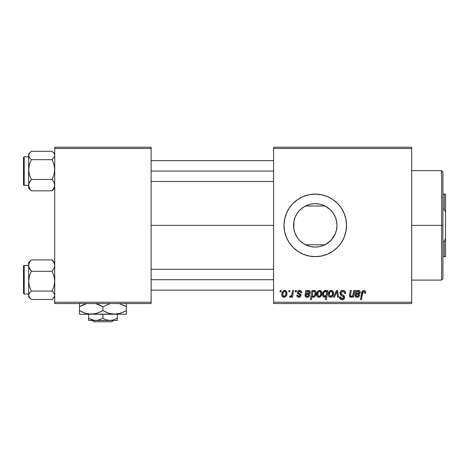 <?xml version="1.0" encoding="UTF-8"?>
<svg xmlns="http://www.w3.org/2000/svg" width="469" height="469" viewBox="0 0 469 469"><rect width="100%" height="100%" fill="white"/><g stroke="black" fill="none" stroke-linecap="round" stroke-linejoin="round"><path stroke-width="0.7" d="M335.347 233.626L336.478 230.015L336.976 225.378A21.703 21.703 0 0 1 315.274 247.087A21.703 21.703 0 0 1 293.571 225.378L293.787 228.45L293.911 221.532M330.276 241.066L325.058 244.754L327.432 243.358L331.513 239.782L335.3 233.744M303.097 243.347L303.666 243.722M302.939 243.241L299.585 240.38L297.223 237.437L295.218 233.685L293.987 229.617L293.571 225.378L293.987 221.145L295.218 217.077L297.223 213.325L299.926 210.036L303.214 207.333L306.966 205.328L311.041 204.091L315.274 203.675L319.506 204.091L323.581 205.328L327.333 207.333L330.622 210.036L333.318 213.325L335.323 217.077L336.56 221.145L336.976 225.378L336.619 229.312M295.036 233.222L297.188 237.378M297.276 237.507L297.563 237.93M332.644 251.378L337.381 247.491L341.268 242.749L344.158 237.343L345.94 231.481L346.538 225.378L345.94 219.281L344.158 213.413L341.268 208.007L337.381 203.27L332.644 199.384L327.239 196.493L321.371 194.717L315.274 194.113L309.171 194.717L303.308 196.493L297.903 199.384L293.166 203.27L289.273 208.007L286.383 213.413L284.607 219.281L284.003 225.378A31.265 31.265 0 0 0 286.377 237.332L289.273 242.749L293.166 247.491L297.903 251.378L303.308 254.268L309.171 256.045L315.274 256.649L321.371 256.045L327.239 254.268L332.644 251.378L337.381 247.491A31.265 31.265 0 0 0 346.538 225.378A31.265 31.265 0 0 1 315.274 256.649A31.265 31.265 0 0 1 284.003 225.378L284.607 231.481L286.383 237.343M286.389 237.361A31.265 31.265 0 0 0 337.369 247.503M151.124 225.378L273.585 225.378L151.124 225.378M294.421 231.41L294.086 230.103M293.916 229.241L293.787 228.462M296.865 236.886L295.306 233.89M297.082 237.22L296.871 236.892M300.641 241.412L300.207 241.002M299.474 240.263L298.595 239.272M323.962 245.269L325.058 244.754L305.489 244.754L306.579 245.269M335.142 234.113L333.195 237.619L330.938 240.404M335.704 232.7L335.452 233.369M336.619 221.45L336.976 225.378L336.56 229.617L335.323 233.685L333.318 237.437L330.622 240.726L327.333 243.429L323.581 245.434L319.506 246.671L315.274 247.087L311.041 246.671L306.966 245.434L303.214 243.429L299.926 240.726M273.585 303.549L411.676 303.549L411.676 302.247L273.585 302.247L273.585 148.515L411.676 148.515L411.676 302.247L411.676 147.213L273.585 147.213L411.676 147.213L411.676 148.515L273.585 148.515L273.585 147.213L273.585 302.247L411.676 302.247L411.676 303.549L273.585 303.549L273.585 302.247L273.585 303.549M295.376 290.522L295.153 291.824L296.127 291.824L296.32 290.522L295.376 290.522L295.153 291.824L296.127 291.824L296.32 290.522L295.376 290.522M288.98 290.522L288.757 291.824L289.731 291.824L289.93 290.522L288.98 290.522L288.757 291.824L289.731 291.824L289.93 290.522L288.98 290.522M301.772 292.65L301.544 291.513L300.811 290.716L299.298 290.405L297.962 290.88L297.311 291.911L297.387 292.973L299.832 294.89L299.99 295.622L299.691 296.191L298.747 296.426L298.073 296.08L297.745 295.136L296.795 295.259L297.264 296.607L299.339 297.24L300.371 296.766L300.864 295.951L300.647 294.385L298.331 292.697L298.606 291.472L300.137 291.384L300.822 292.891L301.772 292.65C301.708 291.208 300.951 290.458 299.509 290.399C298.19 290.411 297.446 291.056 297.27 292.322L297.751 293.524L299.902 294.989L299.996 295.529L298.999 296.443L297.745 295.136L296.795 295.259C296.906 296.566 297.627 297.235 298.952 297.27C300.172 297.217 300.834 296.584 300.94 295.382L298.22 292.246L299.462 291.231L300.822 292.891L301.772 292.65M312.905 290.522L311.944 290.522L310.402 299.638L311.363 299.638L311.991 296.173L312.77 297.1L314.136 297.129L315.35 295.998L316.03 294.057L316.036 292.205L315.361 290.815L314.107 290.422L312.735 291.442L312.905 290.522L311.944 290.522L310.402 299.638L311.363 299.638L311.991 296.173L313.485 297.27C315.32 296.601 316.188 295.212 316.1 293.102C316.217 291.659 315.631 290.762 314.353 290.399L312.735 291.442L312.905 290.522M342.769 290.399L340.746 291.12L339.955 292.533L340.494 294.825L343.677 297.164L343.214 298.39L341.954 298.683L340.658 297.991L340.383 296.818L339.433 296.912L339.855 298.612L341.567 299.72L343.924 299.128L344.627 297.041L344.017 295.728L341.098 293.793L341.004 292.345L341.725 291.665L343.191 291.507L344.334 292.152L344.645 293.6L345.589 293.488L344.944 291.226L342.769 290.399C341.033 290.481 340.078 291.372 339.908 293.078L341.708 295.628L343.343 296.578L343.695 297.393L342.124 298.689L340.383 296.818L339.427 297.117C339.556 298.776 340.441 299.656 342.094 299.755C343.671 299.703 344.522 298.9 344.645 297.334L343.572 295.341L341.098 293.793L340.852 292.996L342.704 291.466L344.404 292.257L344.645 293.6L345.589 293.488C345.624 291.53 344.68 290.504 342.769 290.399M331.255 290.399L329.338 291.331L328.335 293.799L328.558 295.962L330.264 297.258L331.225 297.176L332.486 296.326L333.477 293.764L332.955 291.208L331.255 290.399C329.226 290.909 328.241 292.275 328.3 294.497C328.259 296.103 328.998 297.029 330.51 297.27C332.603 296.766 333.6 295.359 333.512 293.043C333.506 291.483 332.756 290.598 331.255 290.399M353.755 290.522L353.022 294.538L352.225 295.992L350.994 296.431L350.425 295.787L351.275 290.522L350.32 290.522L349.598 294.526L349.469 295.957L350.003 297L351.433 297.158L352.817 296.039L352.629 297.153L353.591 297.153L354.711 290.522L353.755 290.522L353.233 293.6C353.163 295.101 352.465 296.05 351.146 296.443L350.413 295.634L351.275 290.522L350.32 290.522L349.452 295.658L350.847 297.27L352.817 296.039L352.629 297.153L353.591 297.153L354.711 290.522L353.755 290.522M365.726 292.41L365.492 291.272L364.63 290.522L363.393 290.446L362.25 291.202L360.497 299.638L361.458 299.638L362.93 291.923L363.51 291.501L364.384 291.648L364.689 293.36L365.644 293.242L365.726 292.41C365.72 291.149 365.099 290.481 363.862 290.399C362.484 290.622 361.74 291.472 361.628 292.955L360.497 299.638L361.458 299.638L362.555 293.184L363.797 291.466L364.776 292.568L364.689 293.36L365.644 293.242L365.72 292.216M356.61 290.522L355.631 290.522L355.203 296.273L356.376 297.176L357.999 297.153L358.984 296.543L359.688 295.259L358.738 295.136L357.747 296.361L356.217 296.068L356.141 294.667L359.518 293.94L360.256 291.953L359.852 290.973L358.943 290.434L357.548 290.674L356.704 291.343L356.61 290.522L355.631 290.522L355.039 295.534C355.215 296.695 355.912 297.276 357.126 297.27C358.457 297.223 359.313 296.549 359.688 295.259L358.738 295.136L357.214 296.443L356.012 295.452L356.141 294.667L357.747 294.426C359.26 294.456 360.104 293.752 360.28 292.31C360.256 291.167 359.694 290.534 358.586 290.399L356.704 291.343L356.61 290.522M327.104 290.522L326.893 291.724L325.844 290.493L324.337 290.704L322.76 293.236L322.69 295.493L323.241 296.719L324.548 297.264L325.996 296.455L325.445 299.638L326.401 299.638L327.942 290.522L327.104 290.522L326.893 291.724L325.298 290.399C323.428 291.061 322.531 292.457 322.613 294.591C322.508 296.05 323.118 296.941 324.437 297.27L325.996 296.455L325.445 299.638L326.401 299.638L327.942 290.522L327.104 290.522M336.437 290.522L333.424 297.153L334.45 297.153L336.889 291.542L337.557 297.153L338.507 297.153L337.598 290.522L336.437 290.522L333.424 297.153L334.45 297.153L336.889 291.542L337.557 297.153L338.507 297.153L337.598 290.522L336.437 290.522M319.647 290.399L317.73 291.331L316.727 293.799L317.196 296.396L318.656 297.258L319.618 297.176L320.878 296.326L321.869 293.764L321.353 291.208L319.647 290.399C317.619 290.909 316.634 292.275 316.692 294.497C316.651 296.103 317.39 297.029 318.902 297.27C320.995 296.766 321.992 295.359 321.904 293.043C321.898 291.483 321.148 290.598 319.647 290.399M306.626 290.522L305.647 290.522L305.225 296.273L306.392 297.176L308.022 297.153L309.007 296.543L309.704 295.259L308.76 295.136L307.77 296.361L306.234 296.068L306.163 294.667L309.54 293.94L310.279 291.953L309.868 290.973L308.965 290.434L307.57 290.674L306.726 291.343L306.626 290.522L305.647 290.522L305.061 295.534C305.231 296.695 305.929 297.276 307.148 297.27C308.479 297.223 309.329 296.549 309.704 295.259L308.76 295.136L307.23 296.443L306.028 295.452L306.163 294.667L307.77 294.426C309.282 294.456 310.12 293.752 310.296 292.31C310.279 291.167 309.716 290.534 308.608 290.399L306.726 291.343L306.626 290.522M284.712 290.399L282.789 291.331L281.793 293.799L282.016 295.962L283.716 297.258L284.683 297.176L285.943 296.326L286.928 293.764L286.412 291.208L284.712 290.399C282.684 290.909 281.699 292.275 281.758 294.497C281.711 296.103 282.449 297.029 283.968 297.27C286.055 296.766 287.057 295.359 286.964 293.043C286.964 291.483 286.213 290.598 284.712 290.399M292.633 290.522L291.683 294.96L290.862 296.062L289.948 295.992L289.572 297.029L290.739 297.1L291.753 295.781L291.513 297.153L292.474 297.153L293.594 290.522L292.633 290.522L292.152 293.172C292.099 294.573 291.525 295.587 290.428 296.203L289.948 295.992L289.572 297.029L290.217 297.27L291.753 295.781L291.513 297.153L292.474 297.153L293.594 290.522L292.633 290.522M280.216 290.522L279.993 291.824L280.966 291.824L281.166 290.522L280.216 290.522L279.993 291.824L280.966 291.824L281.166 290.522L280.216 290.522M293.782 222.341L293.571 225.378A21.703 21.703 0 0 1 315.274 203.675A21.703 21.703 0 0 1 336.976 225.378L336.531 221.01M335.452 217.393L336.472 220.741M330.938 210.358L333.189 213.131L335.142 216.649M335.3 217.018L333.271 213.248M303.666 207.04L305.489 206.008L325.058 206.008L330.27 209.69M327.368 207.362L323.962 205.492M301.749 208.406L303.097 207.415M297.27 213.26L299.48 210.493M300.201 209.766L300.611 209.373M296.865 213.882L297.076 213.547M297.569 212.826L298.583 211.507M295.306 216.871L297.188 213.383M295.452 216.526L295.036 217.528M294.086 220.653L294.415 219.369M54.715 303.549L151.124 303.549L151.124 302.247L54.715 302.247L54.715 148.515L151.124 148.515L151.124 302.247L151.124 147.213L54.715 147.213L151.124 147.213L151.124 148.515L54.715 148.515L54.715 147.213L54.715 302.247L151.124 302.247L151.124 303.549L54.715 303.549L54.715 302.247L54.715 303.549M289.273 208.007L286.383 213.413A31.265 31.265 0 0 0 284.003 225.378A31.265 31.265 0 0 1 315.274 194.113A31.265 31.265 0 0 1 346.538 225.378A31.265 31.265 0 0 0 344.164 213.424M344.152 213.407A31.265 31.265 0 0 0 293.178 203.259M297.903 199.384L293.166 203.27A31.265 31.265 0 0 0 286.389 213.401M341.268 208.007L337.381 203.27M327.239 196.493L325.422 195.808M289.273 242.749L293.166 247.491M303.308 254.268L304.92 254.884M325.058 244.754L305.489 244.754M307.242 245.545L310.771 246.612M311.451 246.747L315.274 247.087L319.096 246.747M319.77 246.612L323.299 245.545M306.579 205.492L305.489 206.008L325.058 206.008M323.299 205.217L319.77 204.15M319.096 204.015L315.274 203.675L311.451 204.015M310.771 204.15L307.242 205.217M300.623 209.362L299.896 210.059M305.489 206.008L302.939 207.521M330.569 209.983L327.421 207.398M333.189 213.131L331.513 210.98M335.704 218.056L335.347 217.129M362.643 292.72L362.725 292.38M364.008 291.483L364.384 291.648M364.536 291.788L364.724 292.158M355.625 292.351L355.561 292.668M355.191 294.309L355.133 294.614M355.08 295.916L355.203 296.273M355.69 296.848L356.018 297.047M358.545 295.646L358.216 296.086M357.747 296.361L357.349 296.437M359.283 290.546L358.943 290.434M356.633 292.533L358.064 291.249L359.33 292.316L357.484 293.6L356.305 293.834C356.37 292.427 357.032 291.56 358.293 291.231L359.272 291.894L358.721 293.348L356.305 293.834L356.833 292.134M349.598 294.526L349.505 295.089M325.298 290.399L324.958 290.44M324.695 291.478L325.375 291.231L326.559 292.978L326.342 294.491L324.747 296.443L323.563 294.573C323.481 292.973 324.085 291.859 325.375 291.231L326.318 291.835L326.535 293.547L325.826 295.728L324.911 296.426L323.95 296.039L323.563 294.573L323.968 292.568L324.947 291.325M330.874 297.246L331.225 297.176M330.076 296.332L329.25 294.503L330.123 291.818L331.249 291.231L332.562 293.143C332.656 294.819 331.982 295.916 330.551 296.443L329.25 294.503C329.191 292.873 329.859 291.782 331.249 291.231L332.445 292.228L332.457 294.198L331.519 296.062L329.936 296.256M342.54 296.074L342.95 296.314M343.009 294.995L342.429 294.684M317.531 296.766L317.941 297.047M319.266 297.246L319.618 297.176M318.474 296.332L317.642 294.667L318.433 291.923L319.641 291.231L320.954 293.143C321.048 294.819 320.38 295.916 318.943 296.443L317.642 294.503C317.583 292.873 318.252 291.782 319.641 291.231L320.696 291.882L320.849 294.198L319.911 296.062L318.328 296.256M315.35 295.998L315.514 295.704M312.295 294.38L312.94 292.046L314.042 291.231L314.881 291.8L315.15 293.301C315.209 294.802 314.635 295.851 313.421 296.443L312.29 294.731L312.94 292.046L313.867 291.249L314.787 291.642L315.115 293.782L314.265 296.015L313.544 296.431L312.782 296.173L312.319 294.034M306.034 297.047L306.392 297.176M308.567 295.646L308.239 296.086M307.77 296.361L307.371 296.437M306.656 292.533L308.086 291.249L309.352 292.316L307.506 293.6L306.321 293.834C306.386 292.427 307.048 291.56 308.309 291.231L309.294 291.894L308.743 293.348L306.321 293.834L306.855 292.134M300.529 291.724L299.462 291.231M298.73 293.096L299.322 293.453M300.459 294.163L300.74 294.538M296.947 296.074L296.836 295.669M299.116 294.403L298.407 294.004M297.639 293.401L297.387 292.973M297.668 291.173L297.962 290.88M300.998 290.844L301.643 291.753M282.016 295.962L282.262 296.396M284.325 297.246L284.683 297.176M285.334 296.877L285.662 296.625M286.958 293.406L286.964 293.043M283.534 296.332L282.701 294.503L283.581 291.818L284.701 291.231L286.02 293.143C286.108 294.819 285.439 295.916 284.009 296.443L282.701 294.503C282.649 292.873 283.311 291.782 284.701 291.231L285.902 292.228L285.914 294.198L284.976 296.062L283.393 296.256M357.144 291.73L357.442 291.489M326.488 293.864L326.424 294.18M307.166 291.73L307.465 291.489M442.947 226.017L442.947 225.378L441.64 225.378L441.64 280.099L441.64 225.378L411.676 225.378L441.64 225.378L441.64 170.663L441.64 225.378L442.947 225.378L442.947 171.965L442.947 224.745M442.947 225.378L442.947 278.797L442.947 225.378M53.126 189.834L52.059 190.836L31.323 190.836L52.059 190.836L53.976 188.069L54.715 185.149L53.97 182.212L52.059 179.469L31.323 179.469L52.059 179.469L53.97 174.673L54.715 169.579L53.976 164.49L52.059 159.689L31.323 159.689L52.059 159.689L54.527 156.57L54.715 155.479L53.97 153.304L52.059 151.276L31.323 151.276L52.059 151.276L53.97 153.304L54.715 155.479L54.527 156.57L52.059 159.689L53.976 164.49L54.715 169.579L53.97 174.673L52.059 179.469L53.97 182.212L54.715 185.149L53.976 188.069L52.059 190.836L54.715 188.251L52.927 190.039M23.45 157.52L23.45 184.552A0.78 0.78 -0 0 0 24.23 185.331L24.23 156.74L24.23 185.331L28.662 185.331L24.23 185.331A0.78 0.78 180 0 1 23.45 184.552L23.45 158.041M24.23 185.331L23.45 184.604M31.323 159.689L29.412 157.654L28.662 155.479L29.4 153.322L31.323 151.276L28.662 153.861L28.662 169.579L29.406 164.484L31.323 159.689L29.412 157.654L28.662 155.479L28.662 185.149L29.4 182.23L31.323 179.469L29.4 174.661L28.662 169.579L28.662 188.233L28.849 183.678L31.323 179.469L29.4 174.661L28.662 169.579L29.406 164.484L31.323 159.689M29.4 188.79L31.323 190.836L29.412 188.087L28.662 185.149L29.412 188.087L31.323 190.836L28.662 188.251M28.662 153.926L28.662 155.479L28.849 154.389L30.251 152.278M31.323 259.926L30.251 260.928L31.323 259.926L52.059 259.926L31.323 259.926L28.662 262.576L31.323 259.926M30.256 260.922L28.662 262.511L28.662 265.612L28.849 264.141L30.251 261.28L28.849 264.141L28.662 265.612L28.662 281.183L29.406 276.089L31.323 271.293L29.412 268.549L28.662 265.612L28.662 295.282L29.4 293.119L31.323 291.073L29.4 286.272L28.662 281.183L28.662 296.883M23.45 293.207L23.45 266.21A0.78 0.78 0 0 1 24.23 265.431L28.662 265.431L24.23 265.431L24.23 294.04L24.23 265.431A0.78 0.78 180 0 0 23.45 266.21L23.45 293.242L24.23 294.04L28.662 294.04M28.662 265.378L24.23 265.431M53.976 261.972L52.059 259.926L53.97 262.675L54.715 265.612L53.976 268.526L52.059 271.293L31.323 271.293L52.059 271.293L53.976 276.1L54.715 281.183L53.97 286.278L52.059 291.073L31.323 291.073L52.059 291.073L53.97 293.107L54.715 295.282L53.976 297.44L52.059 299.486L31.323 299.486L29.412 297.452L28.662 295.282L28.662 296.9L30.45 298.689L29.412 297.452L28.662 295.282L29.4 293.119L31.323 291.073L29.4 286.272L28.662 281.183L29.406 276.089L31.323 271.293L28.855 267.101L28.662 262.529M30.45 298.689L31.323 299.486L52.059 299.486L54.715 296.9M54.715 262.511L52.059 259.926L53.97 262.675L54.715 265.612L53.976 268.526L52.059 271.293L53.976 276.1L54.715 281.183L53.97 286.278L52.059 291.073L53.97 293.107L54.715 295.282L54.527 296.367L53.132 298.483M151.124 171.056L273.585 171.056L151.124 171.056M273.585 279.706L151.124 279.706L273.585 279.706M442.947 256.649L445.55 256.649L445.55 238.41L444.249 241.494L442.947 241.494L444.249 241.494L444.249 256.649L444.249 241.494L445.55 238.41L445.55 256.649L442.947 256.649M445.55 194.113L442.947 194.113L444.249 194.113L444.249 209.268L445.55 212.351L445.55 238.41L445.55 194.113L445.55 212.351L444.249 209.268L444.249 194.113L445.55 194.113M442.947 209.268L444.249 209.268L442.947 209.268M113.258 320.485L111.944 321.787L93.894 321.787L92.581 320.485L93.894 321.787L111.944 321.787L113.258 320.485M110.086 320.485L106.404 319.864L102.922 318.269L102.922 314.23L102.922 318.269L97.64 320.321L95.752 320.485L92.076 319.864L88.588 318.269L88.588 314.23L88.588 320.485L88.588 318.269L93.9 320.327L110.086 320.485L106.404 319.864L102.922 318.269L97.64 320.321L88.588 320.485L117.25 320.485L117.25 318.269L113.785 319.858L110.086 320.485L113.785 319.858L117.25 318.269L117.25 314.23L117.25 320.485L110.086 320.485M113.34 319.999L113.774 319.864L113.34 319.999M119.384 303.654L126.372 306.656L126.372 310.601L120.703 313.21L114.647 314.23L126.372 314.23L126.372 313.216L126.372 314.23L79.472 314.23L79.472 313.216L79.472 314.23L91.197 314.23L85.17 313.222L79.472 310.601L79.472 306.656L86.888 303.549L82.268 305.19M109.904 313.603L114.647 314.23L108.62 313.222L102.922 310.601L102.922 306.656L110.338 303.549L102.922 306.656L102.922 310.601L97.253 313.21L91.197 314.23L94.251 313.966L88.16 313.972L85.17 313.222L79.472 310.601L79.472 313.966M99.44 304.885L95.5 303.549L102.922 306.656M79.472 303.291L79.472 310.601L85.153 313.216L82.263 312.061M86.454 313.603L88.137 313.966M99.897 312.166L94.275 313.96L91.197 314.23L117.678 313.972L111.61 313.972L108.62 313.222L102.922 310.601L106.404 312.372M109.916 313.603L111.587 313.966M123.347 312.166L117.725 313.96L114.647 314.23M126.372 313.966L126.372 306.656L119.355 303.648M123.57 305.19L126.372 306.656L126.372 303.291M126.372 311.568L126.372 310.601L123.365 312.161M125.159 311.275L126.372 310.601M105.713 312.061L104.739 311.586M99.932 312.155L102.922 310.601M86.484 313.609L91.197 314.23M79.472 312.061L79.472 310.601L81.336 311.615M126.372 313.216L126.372 312.061M126.372 305.196L126.372 306.656L124.502 305.641M101.105 305.671L100.126 305.196M80.68 305.981L82.263 305.196M79.472 305.682L79.472 306.656M79.472 304.041L79.472 305.196M117.25 319.864L117.25 320.321M88.588 318.269L88.588 320.485M93.894 321.787L92.581 320.485L93.894 321.787M411.676 170.663L441.64 170.663L442.947 171.965M411.676 280.099L441.64 280.099L442.947 278.797M28.662 185.384L24.23 185.384M28.662 156.722L24.23 156.722L23.45 157.508M54.715 153.861L52.927 152.073M24.23 265.378L23.45 266.158M273.585 160.633L151.124 160.633M273.585 181.48L151.124 181.48M151.124 290.129L273.585 290.129M151.124 269.282L273.585 269.282"/></g></svg>
